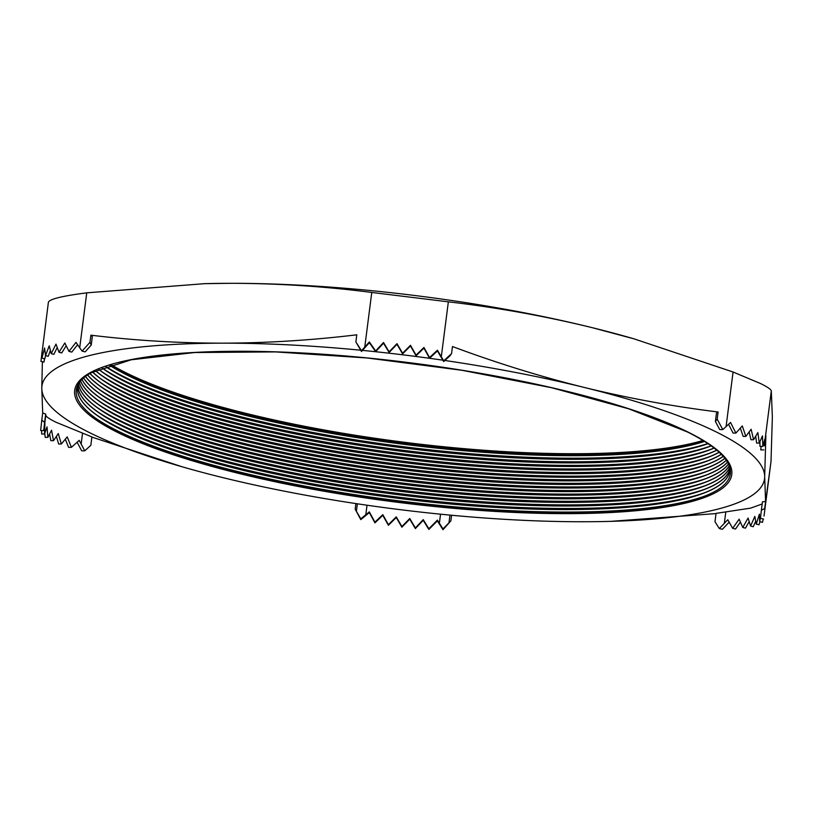 <?xml version="1.0" encoding="UTF-8"?>
<svg xmlns="http://www.w3.org/2000/svg" width="813" height="813" viewBox="0 0 813 813"><rect width="100%" height="100%" fill="white"/><g stroke="black" fill="none" stroke-linecap="round" stroke-linejoin="round"><path stroke-width="1.22" d="M42.378 361.704L41.788 388.187L42.693 412.933L45.67 414.041L45.802 415.24C46.026 416.642 49.39 418.959 55.894 422.201L91.899 436.916L90.832 445.311L84.755 450.829L79.196 440.361L71.422 447.343L67.205 436.876L61.331 444.02L58.282 433.553L53.526 440.687L51.554 430.219L47.876 437.353L47.022 426.886L44.502 434.02L44.918 423.553L43.719 430.524L44.593 422.435L41.788 420.057L40.65 430.524L43.719 430.524M765.592 501.469L764.677 508.603L761.364 510.218L762.431 501.834L765.592 501.469L764.677 476.723A364.265 76.981 7.3 0 1 608.764 521.407A364.265 76.981 7.3 0 1 583.683 521.743A364.265 76.981 -172.7 0 1 222.234 477.475A364.265 76.981 7.3 0 1 181.919 466.723A364.265 76.981 7.3 0 1 90.05 432.892A364.265 76.981 7.3 0 1 41.788 388.187A364.265 76.981 7.3 0 1 222.782 343.167C178.372 343.137 134.409 340.474 90.883 335.18L89.969 342.303L82.103 351.114L85.162 351.866L91.239 345.058L89.969 342.303M91.879 437.089L181.919 466.723M764.677 508.603L771.009 461.489L772.35 416.876L771.303 390.921C771.07 389.447 767.563 387.029 760.795 383.655L733.072 372.008L634.13 338.879L591.905 327.588A364.265 76.981 7.3 0 1 632.219 338.33L634.13 338.879M109.765 365.088A331.856 70.131 -172.7 0 0 125.497 373.655A331.856 70.131 -172.7 0 0 419.284 444.955A331.856 70.131 -172.7 0 0 704.21 441.235M111.137 364.671A330.749 69.898 -172.7 0 0 126.533 373.035A330.749 69.898 -172.7 0 0 418.98 444.05A330.749 69.898 -172.7 0 0 702.991 440.483M109.552 365.149A328.767 69.481 -172.7 0 0 127.936 375.382A328.767 69.481 -172.7 0 0 422.516 446.428A328.767 69.481 -172.7 0 0 704.393 441.357M105.7 366.419A331.856 70.131 -172.7 0 0 125.039 377.252A331.856 70.131 -172.7 0 0 423.421 449.081A331.856 70.131 -172.7 0 0 707.808 443.552M109.399 365.2A328.767 69.481 -172.7 0 0 127.915 375.515A328.767 69.481 -172.7 0 0 422.679 446.581A328.767 69.481 -172.7 0 0 704.536 441.439M105.609 366.45A328.767 69.481 -172.7 0 0 127.478 378.97A328.767 69.481 -172.7 0 0 426.744 450.544A328.767 69.481 -172.7 0 0 707.889 443.603M102.692 368.33A331.856 70.131 -172.7 0 0 124.582 380.84A331.856 70.131 -172.7 0 0 426.398 453.054A331.856 70.131 -172.7 0 0 710.237 446.154M105.456 366.5A328.767 69.481 -172.7 0 0 127.458 379.112A328.767 69.481 -172.7 0 0 426.896 450.697A328.767 69.481 -172.7 0 0 708.021 443.685M101.94 367.781A328.767 69.481 -172.7 0 0 103.993 369.244A328.767 69.481 -172.7 0 0 127.011 382.567A328.767 69.481 -172.7 0 0 427.902 454.315A328.767 69.481 -172.7 0 0 708.743 446.723A328.767 69.481 -172.7 0 0 711.101 445.819M102.235 371.917A331.856 70.131 -172.7 0 0 124.125 384.437A331.856 70.131 -172.7 0 0 425.941 456.642A331.856 70.131 -172.7 0 0 709.769 449.741M101.808 367.832A328.767 69.481 -172.7 0 0 127.001 382.699A328.767 69.481 -172.7 0 0 431.063 454.802A328.767 69.481 -172.7 0 0 711.212 445.9M98.556 369.143A328.767 69.481 -172.7 0 0 103.536 372.842A328.767 69.481 -172.7 0 0 126.554 386.155A328.767 69.481 -172.7 0 0 427.445 457.902A328.767 69.481 -172.7 0 0 708.286 450.311A328.767 69.481 -172.7 0 0 714.038 447.993M101.777 375.515A331.856 70.131 -172.7 0 0 123.657 388.025A331.856 70.131 -172.7 0 0 425.473 460.239A331.856 70.131 -172.7 0 0 709.312 453.339M98.434 369.193A328.767 69.481 -172.7 0 0 126.533 386.297A328.767 69.481 -172.7 0 0 435.189 458.878A328.767 69.481 -172.7 0 0 714.139 448.075M95.436 370.545A328.767 69.481 -172.7 0 0 103.078 376.429A328.767 69.481 -172.7 0 0 126.096 389.752A328.767 69.481 -172.7 0 0 426.988 461.499A328.767 69.481 -172.7 0 0 707.818 453.898A328.767 69.481 -172.7 0 0 716.7 450.128M101.31 379.102A331.856 70.131 -172.7 0 0 123.2 391.612A331.856 70.131 -172.7 0 0 425.016 463.827A331.856 70.131 -172.7 0 0 708.855 456.926M95.324 370.596A328.767 69.481 -172.7 0 0 126.076 389.884A328.767 69.481 -172.7 0 0 439.264 462.943A328.767 69.481 -172.7 0 0 716.792 450.209M92.58 371.968A328.767 69.481 -172.7 0 0 102.611 380.027A328.767 69.481 -172.7 0 0 125.629 393.34A328.767 69.481 -172.7 0 0 426.52 465.087A328.767 69.481 -172.7 0 0 707.361 457.495A328.767 69.481 -172.7 0 0 719.109 452.231M100.853 382.689A331.856 70.131 -172.7 0 0 122.743 395.209A331.856 70.131 -172.7 0 0 424.559 467.424A331.856 70.131 -172.7 0 0 708.397 460.524M92.479 372.019A328.767 69.481 -172.7 0 0 125.619 393.472A328.767 69.481 -172.7 0 0 443.298 466.987A328.767 69.481 -172.7 0 0 719.19 452.302M89.979 373.421A328.767 69.481 -172.7 0 0 102.153 383.614A328.767 69.481 -172.7 0 0 125.172 396.927A328.767 69.481 -172.7 0 0 426.063 468.684A328.767 69.481 -172.7 0 0 706.904 461.083A328.767 69.481 -172.7 0 0 721.253 454.294M100.395 386.287A331.856 70.131 -172.7 0 0 122.285 398.797A331.856 70.131 -172.7 0 0 424.101 471.012A331.856 70.131 -172.7 0 0 707.93 464.111M89.877 373.482A328.767 69.481 -172.7 0 0 125.151 397.069A328.767 69.481 -172.7 0 0 447.302 471.012A328.767 69.481 -172.7 0 0 721.334 454.365M87.621 374.905A328.767 69.481 -172.7 0 0 101.696 387.201A328.767 69.481 -172.7 0 0 124.714 400.524A328.767 69.481 -172.7 0 0 425.606 472.272A328.767 69.481 -172.7 0 0 706.446 464.68A328.767 69.481 -172.7 0 0 723.164 456.317M99.938 389.874A331.856 70.131 -172.7 0 0 121.818 402.394A331.856 70.131 -172.7 0 0 423.634 474.599A331.856 70.131 -172.7 0 0 707.473 467.699M87.54 374.956A328.767 69.481 -172.7 0 0 124.694 400.657A328.767 69.481 -172.7 0 0 451.286 475.026A328.767 69.481 -172.7 0 0 723.235 456.398M85.507 376.399A328.767 69.481 -172.7 0 0 101.239 390.799A328.767 69.481 -172.7 0 0 124.257 404.112A328.767 69.481 -172.7 0 0 425.138 475.859A328.767 69.481 -172.7 0 0 705.979 468.268A328.767 69.481 -172.7 0 0 724.83 458.298M99.471 393.472A331.856 70.131 -172.7 0 0 121.361 405.982A331.856 70.131 -172.7 0 0 423.177 478.196A331.856 70.131 -172.7 0 0 707.015 471.296M85.426 376.46A328.767 69.481 -172.7 0 0 124.237 404.254A328.767 69.481 -172.7 0 0 455.26 479.02A328.767 69.481 -172.7 0 0 724.891 458.38M83.627 377.913A328.767 69.481 -172.7 0 0 100.771 394.386A328.767 69.481 -172.7 0 0 123.789 407.709A328.767 69.481 -172.7 0 0 424.681 479.457A328.767 69.481 -172.7 0 0 705.521 471.855A328.767 69.481 -172.7 0 0 726.263 460.239M99.013 397.059A331.856 70.131 -172.7 0 0 120.903 409.569A331.856 70.131 -172.7 0 0 422.719 481.784A331.856 70.131 -172.7 0 0 706.558 474.883M83.566 377.974A328.767 69.481 -172.7 0 0 123.779 407.841A328.767 69.481 -172.7 0 0 459.243 483.003A328.767 69.481 -172.7 0 0 726.314 460.31M81.991 379.437A328.767 69.481 -172.7 0 0 100.314 397.984A328.767 69.481 -172.7 0 0 123.332 411.297A328.767 69.481 -172.7 0 0 424.223 483.044A328.767 69.481 -172.7 0 0 705.064 475.453A328.767 69.481 -172.7 0 0 727.472 462.13M98.556 400.646A331.856 70.131 -172.7 0 0 120.436 413.167A331.856 70.131 -172.7 0 0 422.252 485.381A331.856 70.131 -172.7 0 0 706.091 478.481M81.93 379.498A328.767 69.481 -172.7 0 0 123.312 411.429A328.767 69.481 -172.7 0 0 463.247 486.977A328.767 69.481 -172.7 0 0 727.513 462.191M80.589 380.951A328.767 69.481 -172.7 0 0 99.857 401.571A328.767 69.481 -172.7 0 0 122.875 414.884A328.767 69.481 -172.7 0 0 423.766 486.641A328.767 69.481 -172.7 0 0 704.607 479.04A328.767 69.481 -172.7 0 0 728.448 463.938M98.099 404.244A331.856 70.131 -172.7 0 0 119.978 416.754A331.856 70.131 -172.7 0 0 421.795 488.969A331.856 70.131 -172.7 0 0 705.633 482.068M80.538 381.002A328.767 69.481 -172.7 0 0 122.854 415.026A328.767 69.481 -172.7 0 0 467.312 490.94A328.767 69.481 -172.7 0 0 728.478 464.01M79.43 382.425A328.767 69.481 -172.7 0 0 99.399 405.159A328.767 69.481 -172.7 0 0 122.417 418.482A328.767 69.481 -172.7 0 0 423.299 490.229A328.767 69.481 -172.7 0 0 704.139 482.637A328.767 69.481 -172.7 0 0 729.2 465.656M97.631 407.831A331.856 70.131 -172.7 0 0 119.521 420.351A331.856 70.131 -172.7 0 0 421.337 492.556A331.856 70.131 -172.7 0 0 705.176 485.656M79.389 382.476A328.767 69.481 -172.7 0 0 122.397 418.614A328.767 69.481 -172.7 0 0 471.52 494.904A328.767 69.481 -172.7 0 0 729.22 465.717M78.526 383.787A328.767 69.481 -172.7 0 0 98.932 408.756A328.767 69.481 -172.7 0 0 121.95 422.069A328.767 69.481 -172.7 0 0 422.841 493.816A328.767 69.481 -172.7 0 0 703.682 486.225A328.767 69.481 -172.7 0 0 729.728 467.211M97.174 411.429A331.856 70.131 -172.7 0 0 119.064 423.939A331.856 70.131 -172.7 0 0 420.88 496.154A331.856 70.131 -172.7 0 0 704.708 489.253M78.495 383.827A328.767 69.481 -172.7 0 0 121.94 422.211A328.767 69.481 -172.7 0 0 476.032 498.877A328.767 69.481 -172.7 0 0 729.749 467.262M77.936 385.382A328.767 69.481 -172.7 0 0 98.475 412.343A328.767 69.481 -172.7 0 0 121.493 425.666A328.767 69.481 -172.7 0 0 422.384 497.414A328.767 69.481 -172.7 0 0 703.225 489.812A328.767 69.481 -172.7 0 0 729.901 468.898M96.717 415.016A331.856 70.131 -172.7 0 0 118.596 427.526A331.856 70.131 -172.7 0 0 420.412 499.741A331.856 70.131 -172.7 0 0 704.251 492.841M77.916 385.443A328.767 69.481 -172.7 0 0 121.472 425.799A328.767 69.481 -172.7 0 0 480.026 502.79A328.767 69.481 -172.7 0 0 729.901 468.969M77.581 387.161A328.767 69.481 -172.7 0 0 98.017 415.941A328.767 69.481 -172.7 0 0 121.035 429.254A328.767 69.481 -172.7 0 0 421.927 501.001A328.767 69.481 -172.7 0 0 702.757 493.41A328.767 69.481 -172.7 0 0 729.789 470.707M95.843 418.329A331.856 70.131 -172.7 0 0 118.139 431.124A331.856 70.131 -172.7 0 0 420.534 503.399A331.856 70.131 -172.7 0 0 704.261 496.265M78.312 384.143A328.767 69.481 -172.7 0 0 77.57 387.222A328.767 69.481 -172.7 0 0 121.015 429.386A328.767 69.481 -172.7 0 0 483.694 506.662A328.767 69.481 -172.7 0 0 729.779 470.778A328.767 69.481 -172.7 0 0 729.84 467.607M119.836 432.323A329.702 69.674 7.3 0 1 96.757 418.969A329.702 69.674 7.3 0 1 90.965 372.852L131.249 359.773L194.653 352.527L275.566 351.907L367.161 357.984L461.764 370.261L551.488 387.699L628.825 408.848L687.229 431.886C702.208 439.325 713.275 446.53 720.45 453.491A329.702 69.674 7.3 0 1 703.215 496.662A329.702 69.674 7.3 0 1 421.581 504.284A329.702 69.674 7.3 0 1 119.836 432.323M771.303 390.921L764.261 445.859L764.789 439.264L762.818 446.388L762.472 435.92L759.301 443.055L757.848 432.587L753.61 439.721L751.11 429.264L745.846 436.398L742.289 425.931L735.907 433.075L730.531 422.445L726.07 426.612L733.072 372.008M764.261 445.859L765.866 435.636L764.677 476.723A364.265 76.981 7.3 0 0 584.232 387.445C539.974 376.439 496.052 362.801 452.465 346.531L451.55 353.655L443.685 360.799L443.685 361.551L449.762 356.043L451.55 353.655M48.404 302.385C49.034 299.225 61.808 296.044 86.747 292.843L204.632 283.666L230.455 283.31A364.265 76.981 7.3 0 1 591.905 327.588C544.436 316.003 496.58 307.426 448.349 301.836L441.307 356.765L443.685 360.799M718.103 411.998L717.188 419.132L715.399 421.51L716.466 413.116L718.103 411.998C673.144 406.449 628.52 398.258 584.232 387.445A364.265 76.981 7.3 0 0 444.863 360.484M717.188 419.132L722.798 429.589L726.07 426.612M86.747 292.843L79.715 347.781L82.103 351.114M441.307 356.765L437.414 350.22L429.549 357.568L423.939 347.476L416.073 355.118L410.463 345.301L402.598 353.218L396.988 343.655L389.122 351.816L383.512 342.517L375.636 350.962L369.356 341.948L361.49 350.728L355.87 341.938L356.785 334.814C311.714 340.241 267.05 343.025 222.782 343.167A364.265 76.981 7.3 0 1 360.667 350.21M203.179 283.707A364.265 76.981 7.3 0 1 205.364 283.646A364.265 76.981 7.3 0 1 230.455 283.31C277.894 283.361 324.997 286.41 371.765 292.456L448.349 301.836M42.693 412.933L41.788 420.057M44.532 358.726L43.993 362.1L40.935 361.348L48.404 302.172M451.581 515.249L450.859 520.879L442.994 529.69L437.374 520.869L428.837 529.456L423.227 520.3L415.362 528.592L409.752 519.161L401.886 527.2L396.266 517.515L388.401 525.3L382.791 515.34L374.935 522.85L369.326 512.596L360.789 519.619L355.179 509.162L355.901 503.582M84.755 450.829L81.686 450.829L77.103 442.16M729.21 522.139L722.381 529.304L719.322 528.552L714.983 521.753L716.06 513.369L750.673 508.125L762.157 503.979M610.654 521.357L716.029 513.582M760.653 516.794L759.667 521.621L762.503 522.322L763.244 518.989M759.667 521.621L759.393 514.141L756.273 524.121L758.966 524.781L760.013 521.702M756.273 524.121L754.83 516.367L750.602 526.062L753.255 526.722L755.775 521.113M750.602 526.062L748.082 518.044L742.767 527.474L745.47 528.145L749.23 521.519M742.767 527.474L739.149 519.182L732.665 528.328L735.511 529.029L740.45 522.027M79.715 347.781L75.995 342.364L68.973 351.389L64.837 342.964L59.014 352.273L55.995 344.123L51.229 353.696L49.237 345.799L45.518 355.627L44.583 347.994L41.971 358.096L42.195 350.911L41.727 354.275M65.284 439.132L68.577 447.343L71.422 447.343M56.371 436.327L58.638 444.02L61.331 444.02M49.542 433.99L50.873 440.687L53.526 440.687M44.756 433.238L45.182 437.364L47.876 437.353M41.687 430.524L41.666 434.03L44.502 434.02M362.466 350.383A364.265 76.981 7.3 0 1 442.882 360.189M90.883 335.18L92.316 336.673L91.239 345.058M732.665 528.328L727.777 519.72L719.322 528.552M761.364 510.218L760.48 518.308L763.549 519.07M761.141 446.388L760.765 449.894L763.834 449.894M728.57 424.305L733.062 433.075L735.907 433.075M740.348 428.166L743.143 436.398L745.846 436.398M749.159 431.998L750.958 439.731L753.61 439.721M755.734 436.246L756.608 443.065L759.301 443.055M759.942 441.713L759.972 446.398L762.818 446.388M715.399 421.51L719.729 429.589L722.798 429.589M355.87 341.938L361.49 351.49L369.356 342.69L375.636 351.663L383.502 343.208L389.122 352.486L396.988 344.316L402.598 353.868L410.463 345.962L416.073 355.789L423.939 348.157L429.549 358.269L437.414 350.952L443.685 361.551M41.971 358.096L44.817 358.797L45.538 355.637L48.211 356.297L50.345 350.413M51.229 353.696L53.882 354.346L57.205 347.558M59.014 352.273L61.707 352.933L66.168 345.789M68.973 351.389L71.808 352.09L77.591 344.742M43.993 362.1L44.369 358.685M45.67 414.041L44.593 422.435M450.859 520.879L442.994 528.928L437.384 520.127L428.847 528.745L423.227 519.619L415.362 527.932L409.752 518.501L401.886 526.55L396.277 516.855L388.411 524.629L382.801 514.659L374.935 522.149L369.326 511.865L360.799 518.857L355.179 509.162M357.354 503.796L356.46 510.777M449.975 515.096L449.081 522.119M437.414 350.22L437.414 350.952M361.49 350.728L361.49 351.49M369.356 341.948L369.356 342.69M429.549 357.568L429.549 358.269M423.939 347.476L423.939 348.157M416.073 355.118L416.073 355.789M410.463 345.301L410.463 345.962M402.598 353.218L402.598 353.868M396.988 343.655L396.988 344.316M389.122 351.816L389.122 352.486M383.512 342.517L383.502 343.208M375.636 350.962L375.636 351.663M360.789 519.619L360.799 518.857M369.326 512.596L369.326 511.865M442.994 529.69L442.994 528.928M437.374 520.869L437.384 520.127M374.935 522.85L374.935 522.149M382.791 515.34L382.801 514.659M388.401 525.3L388.411 524.629M396.266 517.515L396.277 516.855M401.886 527.2L401.886 526.55M409.752 519.161L409.752 518.501M415.362 528.592L415.362 527.932M423.227 520.3L423.227 519.619M428.837 529.456L428.847 528.745M82.509 433.4L81.137 444.081M688.022 432.069A331.237 69.999 7.3 0 1 567.322 513.643A331.237 69.999 7.3 0 1 118.454 432.851A331.237 69.999 7.3 0 1 239.154 351.267A331.237 69.999 7.3 0 1 688.022 432.069M764.017 516.092L771.009 461.489M364.773 347.06L371.765 292.456M725.765 512.19L724.332 523.379M45.802 415.24L44.369 426.439M367.019 505.219L365.799 514.771M440.544 514.182L439.376 523.267M205.364 283.646L204.632 283.666M608.764 521.407L609.506 521.387"/></g></svg>
